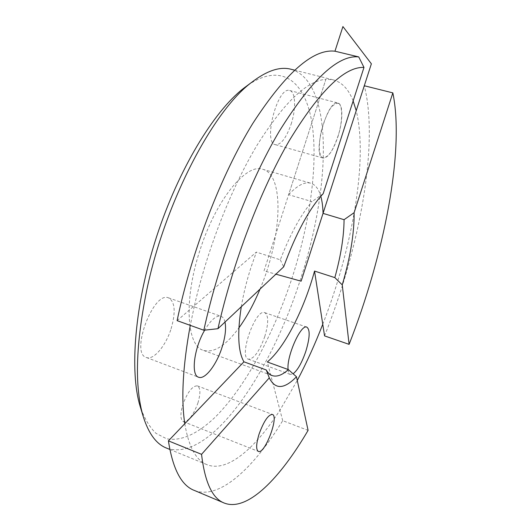 <?xml version="1.0" encoding="UTF-8"?>
<svg xmlns="http://www.w3.org/2000/svg" width="531" height="531" viewBox="0 0 531 531"><rect width="100%" height="100%" fill="white"/><g stroke="black" fill="none" stroke-linecap="round" stroke-linejoin="round"><path stroke-width="0.4" stroke-dasharray="2.65 1.99" d="M260.011 289.13C281.642 238.671 285.213 174.852 262.613 169.223C246.198 163.136 215.805 199.902 199.888 250.453C183.427 300.347 186.759 346.424 203.678 350.46C214.245 353.015 225.98 345.495 238.89 327.899M241.286 306.745C243.417 294.008 246.669 280.853 251.03 267.272L256.373 252.106L194.419 305.677L190.277 325.37M353.142 100.97C348.588 89.115 341.798 82.033 332.758 79.723L325.895 79.278L288.632 194.671L311.989 201.614C300.838 214.67 290.284 234.071 280.308 259.825L256.373 252.106M288.632 194.671C297.274 185.452 304.582 181.622 310.562 183.168C315.295 184.549 318.713 188.917 320.797 196.278M194.698 490.578C219.788 499.976 253.878 467.612 282.711 420.678L308.086 430.369M177.108 320.644L194.419 305.677C207.502 248.641 231.543 187.609 257.037 145.248C283.766 102.788 306.719 80.798 325.895 79.278L264.02 270.883L275.894 274.182M324.56 335.891C359.441 248.608 379.18 144.067 364.286 85.743M184.788 423.718C188.737 447.168 196.317 460.888 207.515 464.884C227.839 472.384 255.537 447.985 279.956 410.171L297.274 380.475M282.711 420.678L267.312 361.983M322.762 324.242C352.172 248.78 368.288 160.143 356.221 110.713M166.999 448.277C210.548 462.84 271.334 371.826 300.46 279.306C330.461 188.658 334.371 83.088 291.565 69.395M197.904 403.049C200.691 393.557 200.519 387.829 197.373 385.864C192.408 385.798 187.576 392.004 182.876 404.483C180.102 414.021 180.268 419.742 183.374 421.654C188.459 421.621 193.297 415.421 197.904 403.049M247.858 85.159C282.678 61.483 305.61 82.557 311.982 123.225C318.235 164.504 309.991 222.097 292.448 276.764C274.301 332.552 246.298 385.712 216.044 416.344C198.8 433.11 181.363 441.805 166.415 438.686L156.034 433.369C149.802 427.428 144.618 418.8 140.489 407.496M171.075 328.835C175.9 312.036 175.044 301.708 168.519 297.851C153.333 290.742 129.889 353.712 146.43 357.516C153.618 360.396 165.798 345.827 171.075 328.835M264.757 336.601C268.673 323.286 268.659 315.301 264.73 312.646C255.557 308.153 238.28 357.25 248.408 359.175C253.931 359.022 259.38 351.495 264.757 336.601M291.101 124.214C296.218 108.901 295.661 91.551 289.634 90.502C277.487 86.062 262.679 143.317 275.476 144.704C281.045 144.837 286.249 138.007 291.101 124.214M323.187 193.656L311.989 201.614M337.862 136.892C343.053 121.314 343.245 103.857 337.895 102.987C327.189 98.899 311.651 157.096 323.06 158.046C328.039 157.986 332.977 150.937 337.862 136.892M288.081 369.51C288.326 372.344 289.09 373.99 290.371 374.441L293.099 373.804M280.308 259.825L283.68 266.854M224.998 322.071C224.255 318.872 222.894 316.934 220.923 316.257L220.146 316.091C215.599 315.859 210.455 320.545 204.707 330.143M339.382 103.844C342.362 107.919 342.382 118.599 339.568 130.925C337.251 139.102 334.404 146.118 331.039 151.966C327.62 156.512 324.614 158.371 322.032 157.548L319.569 152.384C318.958 146.43 319.556 139.122 321.355 130.467C323.797 121.798 326.797 114.477 330.355 108.51C333.899 104.089 336.906 102.536 339.382 103.844M203.678 350.46L271.972 375.503M262.613 169.223L310.562 183.168M223.518 502.731L224.653 503.209M169.82 449.432L207.515 464.884M294.506 70.132L332.758 79.723M275.476 144.704L323.06 158.046M289.634 90.502L337.895 102.987M248.408 359.175L290.371 374.441M264.73 312.646L306.805 327.129M146.43 357.516L198.7 377.256M168.519 297.851L220.923 316.257M183.374 421.654L258.371 451.43M197.373 385.864L272.323 414.426"/><path stroke-width="0.8" d="M238.89 327.899C246.736 317.02 253.772 304.097 260.011 289.13M320.797 196.278C322.138 201.05 322.881 206.745 323.04 213.376L356.221 110.713L353.142 100.97M297.274 380.475C306.54 362.879 315.036 344.134 322.762 324.242L314.538 271.069L334.835 277.62C340.862 255.823 343.935 236.514 344.068 219.695L323.04 213.376M314.538 271.069C304.183 309.135 284.782 347.52 267.312 361.983L288.379 369.616L296.471 376.764C284.211 389.349 275.144 389.714 269.277 377.86L201.554 454.337C204.88 482.639 212.579 498.934 224.653 503.209C247.698 511.725 280.142 478.185 308.086 430.369L296.471 376.764M190.277 325.37C182.823 365.959 180.991 398.741 184.788 423.718L243.915 361.81L266.277 369.981C267.963 372.974 270.013 374.873 272.449 375.676C277.016 377.043 282.326 375.025 288.379 369.616M243.915 361.81C238.067 351.655 237.191 333.302 241.286 306.745M217.956 328.696L283.68 266.854C296.112 233.036 309.281 208.637 323.187 193.656L363.981 67.417C344.519 66.614 319.708 90.867 289.554 140.177C260.767 189.554 232.81 262.48 217.956 328.696L203.838 330.236C218.931 260.422 248.661 182.843 279.432 131.018C311.71 79.365 338.141 54.666 358.737 56.917L334.961 51.208C313.078 48.64 285.638 72.787 252.65 123.657C221.254 174.712 191.552 251.369 177.108 320.644L203.838 330.236M259.035 434.219C263.748 421.329 268.182 414.731 272.323 414.426C279.346 415.965 264.863 454.543 258.371 451.43C255.896 449.75 256.115 444.016 259.035 434.219M201.554 454.337L168.413 440.856C172.801 469.258 181.562 485.832 194.698 490.578L223.518 502.731M392.84 92.885L354.111 212.672C354.33 233.189 350.374 257.256 342.249 284.875L349.099 344.36C383.714 256.108 404.887 151.076 392.84 92.885L364.286 85.743L356.221 110.713M349.099 344.36L324.56 335.891L322.762 324.242M184.788 423.718L168.413 440.856M291.565 69.395L290.311 69.076C279.472 66.481 266.602 70.888 251.707 82.298C213.555 110.375 165.446 201.196 146.987 289.037C135.724 344.048 134.436 386.435 143.124 416.204C148.607 433.767 156.565 444.454 166.999 448.277L169.82 449.432M140.489 407.496L140.098 406.215C129.378 370.93 134.701 303.984 156.585 236.707C178.456 169.422 213.727 111.53 243.43 88.458L247.858 85.159M344.068 219.695L354.111 212.672M358.737 56.917L363.981 67.417M342.249 284.875L334.835 277.62M293.099 373.804C297.705 370.167 301.973 362.607 305.889 351.124C309.912 337.623 310.217 329.625 306.805 327.129C300.951 323.804 286.455 356.308 288.081 369.51M269.277 377.86L266.277 369.981M204.707 330.143C193.961 348.163 190.675 375.57 198.7 377.256C205.085 379.838 216.628 364.644 222.044 347.334C225.29 336.966 226.272 328.55 224.998 322.071M334.961 51.208L342.92 26.55L371.375 63.813L301.123 281.191L275.894 274.182M271.972 375.503L272.449 375.676M290.311 69.076L294.506 70.132M140.098 406.215L143.124 416.204M243.43 88.458L251.707 82.298"/></g></svg>

